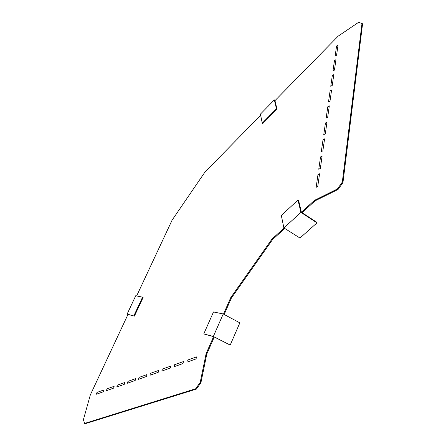 <?xml version="1.0" encoding="UTF-8"?>
<svg xmlns="http://www.w3.org/2000/svg" width="446" height="446" viewBox="0 0 446 446"><rect width="100%" height="100%" fill="white"/><g stroke="black" fill="none" stroke-linecap="round" stroke-linejoin="round"><path stroke-width="0.67" d="M103.929 389.938L96.977 392.424L96.487 394.203L103.444 391.739L103.929 389.938M114.148 386.292L106.962 388.856L106.477 390.663L113.669 388.115L114.148 386.292M124.718 382.523L117.281 385.171L116.802 387.005L124.239 384.368L124.718 382.523M183.429 361.567L174.559 364.728L174.113 366.701L182.988 363.557L183.429 361.567M196.502 356.9L187.298 360.184L186.863 362.185L196.073 358.918L196.502 356.9M170.829 366.06L162.283 369.11L161.826 371.055L170.383 368.022L170.829 366.06M158.681 370.397L150.436 373.341L149.973 375.253L158.224 372.326L158.681 370.397M146.963 374.579L139.001 377.422L138.533 379.306L146.5 376.485L146.963 374.579M135.645 378.621L127.957 381.363L127.484 383.22L135.177 380.494L135.645 378.621M316.147 187.314L317.981 174.62L319.576 173.778L317.753 186.495L316.147 187.314M318.756 169.257L320.54 156.925L322.118 156.067L320.345 168.41L318.756 169.257M321.293 151.718L323.027 139.732L324.588 138.857L322.865 150.848L321.293 151.718M323.757 134.67L325.441 123.024L326.985 122.126L325.312 133.783L323.757 134.67M328.485 101.983L330.079 90.962L331.59 90.031L330.007 101.064L328.485 101.983M326.154 118.101L327.793 106.772L329.321 105.858L327.693 117.198L326.154 118.101M330.754 86.307L332.303 75.58L333.798 74.633L332.259 85.37L330.754 86.307M332.961 71.042L334.467 60.6L335.95 59.641L334.45 70.094L332.961 71.042M335.108 56.185L336.579 46.016L338.04 45.046L336.579 55.22L335.108 56.185M206.124 353.611L206.816 353.957L200.923 382.69L200.215 382.356L206.124 353.611L213.584 336.646L203.755 333.942L213.5 311.949L223.229 313.973L213.355 336.429L203.755 333.942M223.491 314.112L230.727 297.649L271.965 239.089L272.618 239.491L284.743 228.452M276.453 108.785L274.357 99.887L260.414 114.131L262.27 123.146L276.453 108.785L276.988 109.164L274.965 100.645L338.163 36.143L358.64 22.3L362.576 23.789L342.963 182.553L338.074 189.444L337.416 188.987L314.436 200.382L301.407 212.257L298.608 200.444L298 200.042L300.922 212.396L283.89 227.917L281.32 215.451L298 200.042M284.085 228.04L271.965 239.089M337.416 188.987L342.311 182.091L362.013 23.315M260.642 115.263L204.909 172.145L172.128 220.09L136.643 295.938M200.923 382.69L196.374 389.096L85.225 423.7L84.573 423.438L83.424 419.625L90.332 394.916L127.985 314.441L134.424 316.108L127.138 314.084L135.723 295.748L142.553 297.17L133.856 315.824M84.573 423.438L195.666 388.761L200.215 382.356M206.816 353.957L214.264 337.003M224.165 314.475L231.396 298.017L272.618 239.491M338.074 189.444L315.088 200.823L302.059 212.681M196.374 389.096L195.666 388.761M230.727 297.649L231.396 298.017M342.963 182.553L342.311 182.091M314.436 200.382L315.088 200.823M223.229 313.973L239.842 322.854L230.203 345.076L213.584 336.646M230.203 345.076L213.355 336.429M142.553 297.17L143.116 297.46L134.424 316.108M127.963 314.491L127.138 314.084M301.407 212.257L316.861 222.32L317 222.861L299.974 238.041L283.89 227.917M317 222.861L300.922 212.396M262.27 123.146L262.805 123.52L276.988 109.164M275.143 100.461L274.357 99.887"/></g></svg>
